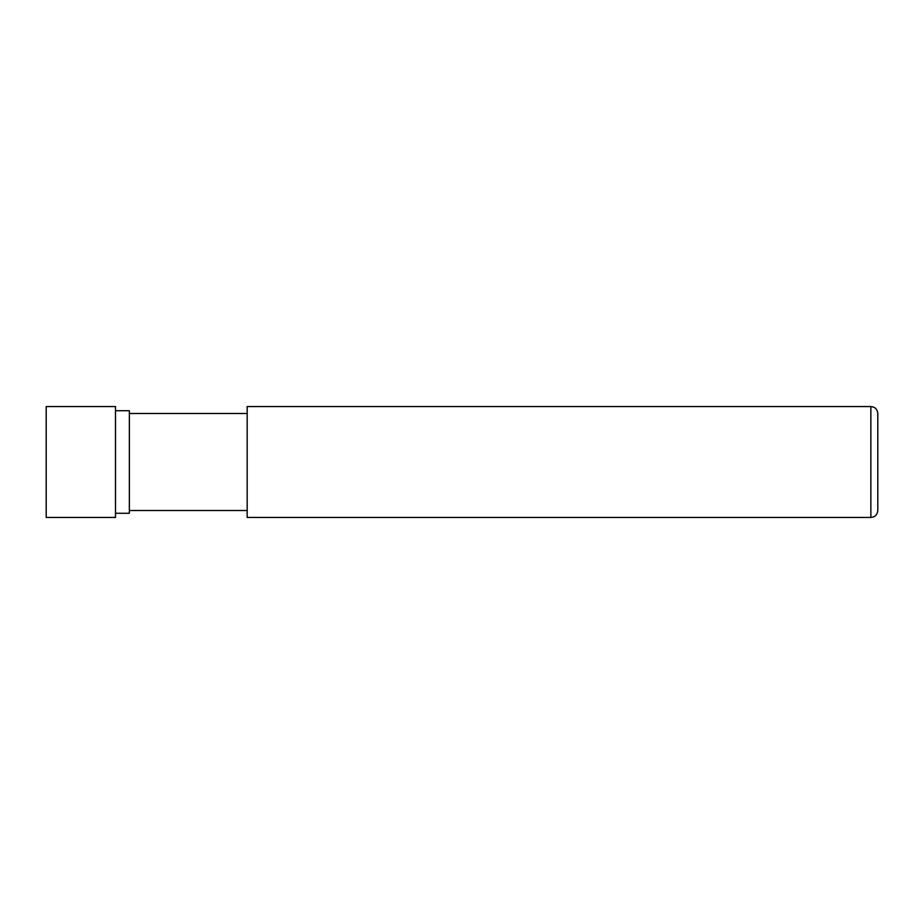 <?xml version="1.0" encoding="UTF-8"?>
<svg xmlns="http://www.w3.org/2000/svg" width="924" height="924" viewBox="0 0 924 924"><rect width="100%" height="100%" fill="white"/><g stroke="black" fill="none" stroke-linecap="round" stroke-linejoin="round"><path stroke-width="1.39" d="M877.8 462L877.8 413.49C877.35 409.24 875.04 406.93 870.87 406.56L870.87 517.44C875.04 517.07 877.35 514.76 877.8 510.51L877.8 462M870.87 406.56L247.17 406.56L247.17 517.44L870.87 517.44M247.17 413.49L129.36 413.49M247.17 510.51L129.36 510.51M115.5 513.282L129.36 513.282L129.36 410.718L115.5 410.718M115.5 462L115.5 406.56L46.2 406.56L46.2 517.44L115.5 517.44L115.5 462M877.8 496.65L877.8 491.094M877.8 427.35L877.8 432.906"/></g></svg>
